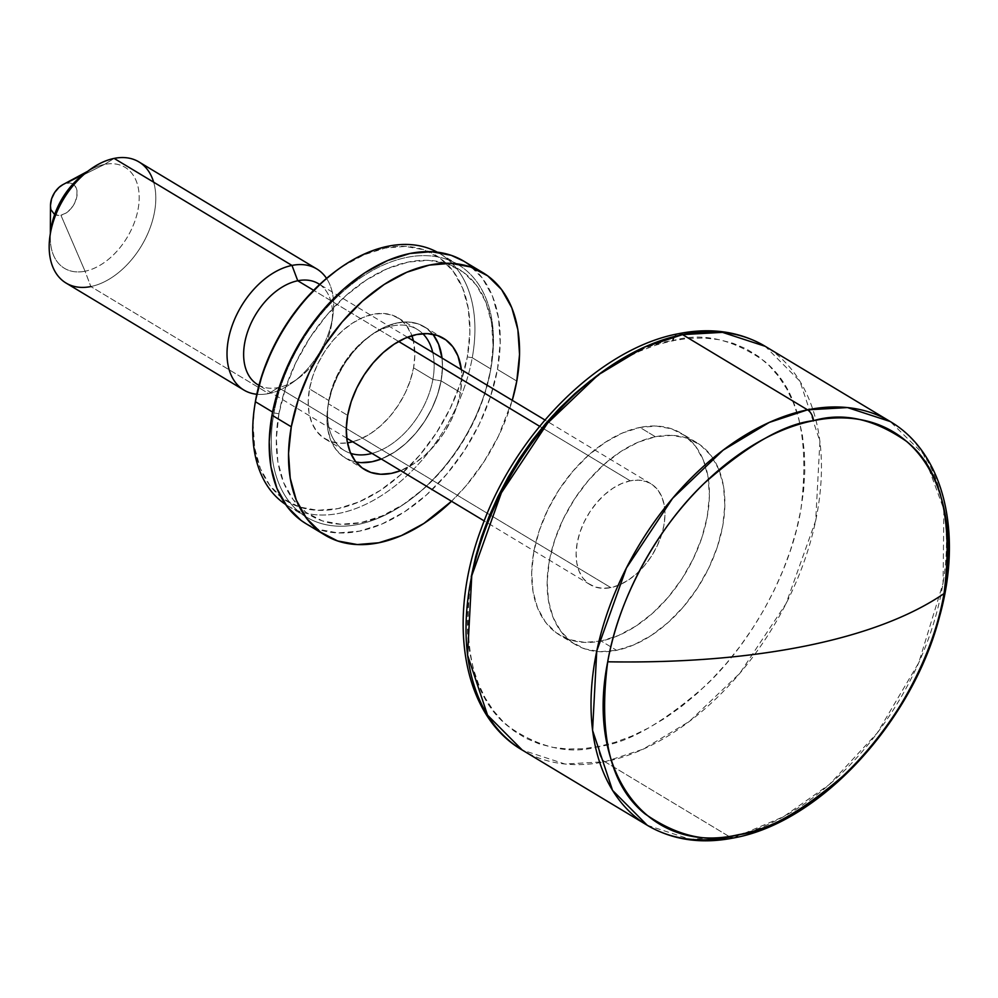 <?xml version="1.0" encoding="UTF-8"?>
<svg xmlns="http://www.w3.org/2000/svg" width="998" height="998" viewBox="0 0 998 998"><rect width="100%" height="100%" fill="white"/><g stroke="black" fill="none" stroke-linecap="round" stroke-linejoin="round"><path stroke-width="0.75" stroke-dasharray="4.99 3.74" d="M647.253 825.271L689.992 839.231L729.925 836.973A11.776 7.772 -101.5 0 0 734.216 837.833M674.486 336.476A11.776 7.772 78.5 0 1 678.178 333.769A11.776 7.772 -101.5 0 0 672.877 340.642C644.72 343.749 609.304 363.958 566.627 401.271C525.584 439.582 483.082 508.207 471.218 576.944C461.912 649.124 474.05 698.775 507.633 725.895C539.494 748.101 569.995 754.937 599.137 746.417A11.776 7.772 -101.5 0 0 604.925 761.748L564.993 764.019L522.253 750.059A235.603 151.447 121 0 0 604.925 761.748L729.925 836.973L604.925 761.748A235.603 151.447 121 0 0 800.883 570.419A235.603 151.447 121 0 0 765.216 346.318L799.934 381.224L819.907 441.228L815.703 520.619L786.075 603.59L739.855 673.263L689.331 721.442L643.174 749.174L604.925 761.748A11.776 7.772 78.5 0 1 599.137 746.417L615.467 742.175L631.984 736L648.55 727.979L665.005 718.186L681.172 706.709L696.903 693.66L712.048 679.164L726.457 663.371L739.992 646.417L752.529 628.466L763.957 609.703L774.136 590.305L782.993 570.444L790.428 550.335L796.379 530.163L800.795 510.115L803.615 490.392L804.812 471.181L804.4 452.655L802.355 435.016L798.712 418.424L793.51 403.03L786.773 388.983L778.602 376.433L769.046 365.493L758.218 356.274L746.205 348.851L733.131 343.3L719.121 339.682L704.314 338.023L688.845 338.347L672.877 340.642L656.547 344.896L640.017 351.059L623.451 359.08L607.009 368.873L590.841 380.35M51.023 228.904A58.894 37.862 121 0 0 85.055 271.219L90.843 286.551L268.687 393.574A70.683 45.434 -59 0 1 256.81 394.26A70.683 45.434 121 0 0 268.687 393.574L278.355 387.548A58.894 37.862 -59 0 1 258.956 385.328M86.751 172.118A58.894 37.862 -59 0 1 91.554 169.236A58.894 37.862 -59 0 1 104.466 164.433L114.134 158.408L104.466 164.433A58.894 37.862 121 0 0 84.057 173.989M655.412 436.75L639.943 427.443A117.801 75.723 121 0 0 541.964 523.102A117.801 75.723 121 0 0 559.803 635.165A117.801 75.723 121 0 0 601.133 641.015L616.602 650.322A117.801 75.723 -59 0 1 575.26 644.471A117.801 75.723 -59 0 1 557.433 532.408A117.801 75.723 -59 0 1 655.412 436.75L671.953 435.365L687.123 438.147L700.322 444.971L711.05 455.587L718.897 469.584L723.562 486.413L724.847 505.45L722.739 525.946L717.288 547.116L708.705 568.149L697.34 588.234L683.605 606.597L668.049 622.552L651.27 635.452L633.892 644.833L616.602 650.322L600.048 651.694L584.89 648.912L571.679 642.088L560.951 631.472L553.104 617.488L548.451 600.646L547.154 581.609L549.274 561.125L554.726 539.955L563.309 518.923L574.673 498.825L588.396 480.462L603.952 464.519L620.744 451.607L638.121 442.226L655.412 436.75A117.801 75.723 -59 0 1 696.741 442.601A117.801 75.723 -59 0 1 714.58 554.651A117.801 75.723 -59 0 1 616.602 650.322L601.133 641.015L618.423 635.526L635.801 626.145L652.592 613.246L668.149 597.303L681.871 578.927L693.236 558.843L701.819 537.81L707.27 516.64L709.391 496.143L708.093 477.106L703.44 460.278L695.594 446.281L684.865 435.664L671.654 428.841L656.497 426.059L639.943 427.443L622.652 432.92L605.275 442.301L588.496 455.213L572.939 471.156L559.204 489.519L547.84 509.616L539.257 530.649L533.805 551.819L531.684 572.303L532.982 591.34L537.648 608.181L545.494 622.166L556.223 632.782L569.421 639.618L584.591 642.388L601.133 641.015A117.801 75.723 121 0 0 699.111 545.345A117.801 75.723 121 0 0 681.285 433.294A117.801 75.723 121 0 0 639.943 427.443L655.412 436.75M630.237 480.836L539.644 426.308L630.237 480.836A58.894 37.862 -59 0 1 650.908 483.756A58.894 37.862 -59 0 1 659.828 539.781A58.894 37.862 -59 0 1 610.838 587.622A58.894 37.862 -59 0 1 590.167 584.691A58.894 37.862 -59 0 1 581.26 528.666A58.894 37.862 -59 0 1 630.237 480.836L638.52 480.15L646.105 481.535L652.704 484.941L658.069 490.255L661.986 497.254L664.319 505.674L664.967 515.18L663.907 525.435L661.175 536.013L656.896 546.53L651.207 556.572L644.346 565.766L636.562 573.738L628.166 580.187L619.484 584.878L610.838 587.622L278.355 387.548L610.838 587.622L602.567 588.309L594.983 586.924L588.383 583.506L583.019 578.204L579.09 571.205L576.757 562.785L576.12 553.266L577.181 543.024L579.9 532.433L584.192 521.917L589.868 511.874L596.742 502.693L604.514 494.721L612.909 488.259L621.592 483.581L630.237 480.836M398.626 341.453L313.634 290.306L398.626 341.453M257.696 384.617A58.894 37.862 121 0 0 278.355 387.548A58.894 37.862 121 0 0 327.344 339.707A58.894 37.862 121 0 0 318.437 283.682M66.043 283.045A70.683 45.434 121 0 0 90.843 286.551A70.683 45.434 121 0 0 149.638 229.153A70.683 45.434 121 0 0 138.934 161.926M50.499 205.201A17.665 11.352 121 0 0 60.915 215.231L66.118 213.011L70.97 208.682L74.738 202.906L76.846 196.581L76.958 190.643L75.087 186.027L71.494 183.407L66.741 183.195L104.466 164.433L66.741 183.195A17.665 11.352 121 0 0 62.874 184.642M54.179 213.996L58.433 215.443L60.915 215.231L85.055 271.219A58.894 37.862 -59 0 1 50.324 237.761A58.894 37.862 -59 0 1 50.624 232.16M471.218 576.944L468.399 596.679L467.189 615.891L467.613 634.404L469.646 652.043L473.289 668.648L478.504 684.042L485.228 698.076L493.411 710.626L502.967 721.566L513.795 730.798L525.809 738.221L538.883 743.772L552.88 747.39L567.687 749.036L583.156 748.725L599.137 746.417C627.28 743.323 662.697 723.113 705.374 685.788C746.429 647.477 788.931 578.852 800.795 510.115C810.102 437.935 797.963 388.297 764.368 361.164C732.507 338.971 702.006 332.122 672.877 340.642M890.216 421.53A235.603 151.447 -59 0 1 929.15 636.811A235.603 151.447 -59 0 1 744.234 833.38L783.53 816.701L829.326 784.515L877.279 732.931L918.721 662.809L943.06 583.231L943.883 509.392L923.449 454.102L890.216 421.53M737.996 835.114A235.603 151.447 -59 0 1 729.925 836.973L737.996 835.114M319.647 284.467A58.894 37.862 -59 0 1 331.798 323.078A58.894 37.862 -59 0 1 298.764 377.98A58.894 37.862 -59 0 1 278.355 387.548L268.687 393.574A70.683 45.434 121 0 0 293.175 382.097A70.683 45.434 121 0 0 332.821 316.216A70.683 45.434 121 0 0 326.533 278.392A70.683 45.434 -59 0 1 323.29 345.607A70.683 45.434 -59 0 1 268.687 393.574L90.843 286.551L85.055 271.219A58.894 37.862 121 0 0 138.123 209.031A58.894 37.862 121 0 0 104.466 164.433A58.894 37.862 -59 0 1 138.123 209.031A58.894 37.862 -59 0 1 85.055 271.219L60.915 215.231A17.665 11.352 121 0 0 76.846 196.581A17.665 11.352 121 0 0 66.741 183.195L62.936 184.605M50.499 204.927L51.397 210.304M153.655 182.185A70.683 45.434 -59 0 1 90.843 286.551M460.415 392.513A76.572 49.214 -59 0 1 400.622 470.632L413.958 463.696L424.874 455.3L434.991 444.946L443.91 432.995L451.296 419.946L456.872 406.273L460.415 392.513L441.091 380.874L460.415 392.513L461.8 379.19L461.363 369.697A76.572 49.214 -59 0 1 460.415 392.513M328.342 403.741A76.572 49.214 121 0 0 345.233 457.92A76.572 49.214 121 0 0 355.949 461.987A76.572 49.214 -59 0 1 327.843 406.71A76.572 49.214 -59 0 1 328.342 403.741L331.885 389.981L337.461 376.308L344.846 363.26L353.766 351.321L363.883 340.954L374.786 332.559L386.089 326.471L397.329 322.903L408.082 322.005L417.937 323.814L426.52 328.255L433.494 335.153L426.52 328.255L417.937 323.814L408.082 322.005L397.329 322.903L386.089 326.471L374.786 332.559L363.883 340.954L353.766 351.321L344.846 363.26L337.461 376.308L331.885 389.981L328.342 403.741L347.666 415.38L328.342 403.741L328.804 400.535A70.683 45.434 121 0 0 328.354 403.267A70.683 45.434 121 0 0 350.76 453.404A70.683 45.434 -59 0 1 344.397 450.547A70.683 45.434 -59 0 1 328.804 400.535L309.48 388.908A70.683 45.434 121 0 0 325.074 438.92A70.683 45.434 121 0 0 347.454 442.85L339.944 443.249L330.849 441.59L322.928 437.486L316.491 431.124L311.775 422.728L308.981 412.623L308.207 401.208L309.48 388.908L312.748 376.209L317.9 363.584L324.712 351.533L332.958 340.505L342.289 330.949L352.356 323.202L362.785 317.576L373.165 314.283L383.082 313.459L392.189 315.118L400.111 319.223L406.548 325.585L411.912 335.727A70.683 45.434 121 0 0 397.965 317.788A70.683 45.434 121 0 0 345.807 327.968A70.683 45.434 121 0 0 309.48 388.908L328.804 400.535A70.683 45.434 -59 0 1 365.131 339.594A70.683 45.434 -59 0 1 417.289 329.427A70.683 45.434 -59 0 1 422.79 333.694A70.683 45.434 121 0 0 368 337.386A70.683 45.434 121 0 0 328.804 400.535L328.342 403.741A76.572 49.214 -59 0 1 370.807 335.328A76.572 49.214 -59 0 1 432.808 334.268A76.572 49.214 121 0 0 424.187 326.708A76.572 49.214 121 0 0 367.688 337.723A76.572 49.214 121 0 0 328.342 403.741L326.957 417.064L328.342 403.741M381.286 458.993A76.572 49.214 121 0 0 441.091 380.874L437.548 394.647L431.972 408.307L424.574 421.368L415.655 433.307L405.55 443.673L394.634 452.069L381.286 458.993A76.572 49.214 -59 0 0 441.091 380.874A76.572 49.214 121 0 0 442.027 358.057L442.463 367.563L441.091 380.874L437.548 394.647L431.972 408.307L424.574 421.368L415.655 433.307L405.55 443.673L394.634 452.069L381.286 458.993M306.099 523.738L318.262 529.314L337.973 532.92L359.48 531.136L381.96 524L404.552 511.812L426.371 495.033L446.593 474.3L464.444 450.422L479.227 424.312L490.367 396.967L497.466 369.447L516.789 381.074L497.466 369.447A153.143 98.44 121 0 0 472.815 267.776M451.533 501.258L465.929 485.939L483.768 462.062L498.551 435.939L512.273 400.323A153.143 98.44 -59 0 1 451.533 501.258M305.75 523.526A153.143 98.44 121 0 0 418.761 501.495A153.143 98.44 121 0 0 497.466 369.447L500.21 342.801L498.538 318.063L492.476 296.181L482.271 277.98L468.324 264.183L463.995 261.289M361.338 462.623L351.483 460.814L342.9 456.373L335.927 449.474L330.825 440.38L327.806 429.439L326.957 417.064L327.806 429.439L330.825 440.38L335.927 449.474L342.9 456.373L351.483 460.814L361.338 462.623M254.727 405.824L253.118 424.811L254.702 448.027L260.378 468.573L269.959 485.639L283.045 498.601L299.151 506.922L317.651 510.315L337.835 508.631L358.943 501.944L380.138 490.505L400.61 474.749L419.597 455.3L436.338 432.895L450.21 408.382L460.677 382.721L467.326 356.897L472.254 357.758A147.255 94.648 -59 0 1 394.983 485.989A147.255 94.648 -59 0 1 285.528 504.402A147.255 94.648 121 0 0 287.911 505.924A147.255 94.648 121 0 0 396.568 484.729A147.255 94.648 121 0 0 472.254 357.758A147.255 94.648 121 0 0 439.756 253.579A147.255 94.648 121 0 0 437.311 252.182A147.255 94.648 -59 0 1 472.254 357.758L490.804 368.936A147.255 94.648 -59 0 1 415.131 495.894A147.255 94.648 -59 0 1 306.473 517.089A147.255 94.648 -59 0 1 273.976 412.898L278.904 413.771A143.712 92.377 -59 0 1 406.111 262.524A143.712 92.377 -59 0 1 491.44 365.293A143.712 92.377 -59 0 1 490.517 370.857L490.804 368.936A147.255 94.648 121 0 0 491.74 363.235A147.255 94.648 121 0 0 404.327 257.933A147.255 94.648 121 0 0 273.976 412.898A147.255 94.648 -59 0 1 349.662 285.939A147.255 94.648 -59 0 1 458.319 264.744A147.255 94.648 -59 0 1 490.804 368.936L472.254 357.758L467.326 356.897A143.712 92.377 121 0 0 335.403 271.394M371.992 453.404A70.683 45.434 121 0 0 432.882 379.427L441.091 380.874L432.882 379.427A70.683 45.434 -59 0 1 371.992 453.404M413.559 367.8L432.882 379.427L413.559 367.8L410.278 380.5L405.138 393.125L398.314 405.176L390.081 416.191L380.749 425.759L370.67 433.506L360.253 439.132L352.668 441.765A70.683 45.434 121 0 0 413.559 367.8A70.683 45.434 121 0 0 413.409 340.829L414.831 355.5L413.559 367.8M278.904 413.771L276.321 438.771L277.893 461.987L283.582 482.533L293.15 499.599L306.236 512.56L322.342 520.881L340.854 524.274L361.039 522.59L382.134 515.904L403.329 504.464L423.813 488.708L442.788 469.26L459.542 446.855L473.414 422.341L483.868 396.68L490.517 370.857L493.112 345.857L491.527 322.628L485.839 302.095L476.271 285.016L463.184 272.067L447.079 263.746L428.579 260.353L408.382 262.037L387.286 268.724L366.091 280.164L345.607 295.907L326.633 315.368L309.891 337.773L296.019 362.286L285.553 387.948L278.904 413.771L273.976 412.898A147.255 94.648 121 0 0 409.143 500.497A147.255 94.648 121 0 0 490.804 368.936L490.517 370.857A143.712 92.377 -59 0 1 410.814 499.262A143.712 92.377 -59 0 1 278.904 413.771M442.027 358.057L442.463 367.563L441.091 380.874A76.572 49.214 -59 0 0 442.027 358.057M254.789 405.375A143.712 92.377 121 0 0 340.118 508.144A143.712 92.377 121 0 0 467.326 356.897L469.908 331.897L468.336 308.669L462.648 288.135L453.08 271.057L439.981 258.108L423.876 249.787L405.375 246.394L385.191 248.078L364.095 254.764L342.9 266.204L335.864 271.069M432.733 352.469A70.683 45.434 -59 0 1 432.882 379.427A70.683 45.434 121 0 0 432.733 352.469M575.26 644.471L559.803 635.165M590.167 584.691L484.192 520.919M346.73 438.197L258.944 385.378M50.324 237.761L50.349 233.445M91.554 169.236L87.762 171.269M650.908 483.756L544.933 419.983M407.471 337.262L319.684 284.442M696.741 442.601L681.285 433.294M293.175 382.097L298.764 377.98M332.821 316.216L331.798 323.078M364.557 469.547L345.233 457.92M443.524 338.334L424.187 326.708M491.74 363.235L491.44 365.293M328.354 403.267L327.843 406.71M344.397 450.547L325.074 438.92M439.756 253.579L458.319 264.744M287.911 505.924L306.473 517.089M417.289 329.427L397.965 317.788M368 337.386L370.807 335.328M409.143 500.497L410.814 499.262"/><path stroke-width="1.5" d="M607.707 661.799C619.82 591.652 663.183 521.617 705.075 482.533C748.625 444.447 784.765 423.826 813.482 420.669A11.776 7.772 -101.5 0 0 807.544 409.841L769.296 422.416L723.138 450.148L672.615 498.326L626.395 568.012L596.767 650.97L592.562 730.361L612.547 790.366L647.253 825.271A235.603 151.447 -59 0 1 611.587 601.17A235.603 151.447 -59 0 1 807.544 409.841L682.545 334.617A11.776 7.772 -101.5 0 0 678.178 333.769A11.776 7.772 78.5 0 1 682.545 334.617A235.603 151.447 121 0 0 486.587 525.946A235.603 151.447 121 0 0 522.253 750.059L487.548 715.142L467.563 655.137L471.767 575.746L501.395 492.787L547.615 423.115L598.139 374.936L644.296 347.192L682.545 334.617L807.544 409.841A235.603 151.447 -59 0 1 890.216 421.53L847.477 407.571L807.544 409.841A11.776 7.772 78.5 0 1 813.482 420.669A228.392 146.806 121 0 0 607.707 661.799C585.29 772.889 647.864 855.797 738.233 834.727C708.505 843.41 677.393 836.436 644.87 813.782C610.601 786.1 598.214 735.439 607.707 661.799A589.007 229.004 10.3 0 0 806.11 645.893C747.702 657.657 681.559 662.959 607.707 661.799M734.216 837.833A11.776 7.772 -101.5 0 0 738.233 834.727C827.567 819.358 926.231 703.752 944.008 593.598C910.276 616.577 864.318 634.004 806.11 645.893A589.007 229.004 10.3 0 0 944.008 593.598A228.392 146.806 121 0 0 813.482 420.669C843.21 411.974 874.335 418.96 906.858 441.615C941.126 469.285 953.514 519.946 944.008 593.598C931.907 663.745 888.532 733.767 846.653 772.864C803.103 810.937 766.963 831.559 738.233 834.727A11.776 7.772 78.5 0 1 734.216 837.833A11.776 7.772 78.5 0 1 729.925 836.973A235.603 151.447 -59 0 1 647.253 825.271C672.677 840.154 701.656 844.345 734.204 837.846C820.381 822.202 912.596 721.666 939.555 616.627C962.821 533.518 944.295 453.204 890.216 421.53L765.216 346.318A235.603 151.447 121 0 0 682.545 334.617L722.477 332.359L765.216 346.318C739.792 331.436 710.813 327.244 678.266 333.744C599.748 348.364 515.442 432.645 481.485 528.054C446.717 619.908 461.974 715.042 522.253 750.059L647.253 825.271M258.956 385.328A58.894 37.862 -59 0 1 248.39 329.627A58.894 37.862 -59 0 1 297.766 280.762L291.977 265.431A70.683 45.434 121 0 0 230.027 332.409A70.683 45.434 121 0 0 256.81 394.26A70.683 45.434 -59 0 1 243.886 390.056A70.683 45.434 -59 0 1 233.183 322.828A70.683 45.434 -59 0 1 291.977 265.431L114.134 158.408A70.683 45.434 121 0 0 55.352 215.805A70.683 45.434 121 0 0 66.043 283.045L243.886 390.056M90.843 286.551A70.683 45.434 -59 0 1 50 235.765A70.683 45.434 -59 0 1 89.658 169.885A70.683 45.434 -59 0 1 114.134 158.408L291.977 265.431A70.683 45.434 -59 0 1 316.778 268.936A70.683 45.434 -59 0 1 326.533 278.392A70.683 45.434 121 0 0 291.977 265.431L297.766 280.762A58.894 37.862 121 0 0 248.776 328.591A58.894 37.862 121 0 0 257.696 384.617L258.944 385.378M89.658 169.885L84.057 173.989A58.894 37.862 121 0 0 51.023 228.904L50 235.765M539.644 426.308L398.626 341.453L539.644 426.308M313.634 290.306L297.766 280.762L313.634 290.306M50.624 232.16A58.894 37.862 -59 0 1 86.751 172.118M87.762 171.269L62.874 184.642A17.665 11.352 121 0 0 50.499 205.201L51.634 198.677L54.628 192.514L59.019 187.362L62.936 184.605M590.841 380.35L575.11 393.399L559.965 407.895L545.557 423.701L532.009 440.654L519.471 458.593L508.057 477.356L497.865 496.767L489.02 516.615L481.572 536.724L475.622 556.896L471.218 576.944M744.234 833.38A235.603 151.447 -59 0 1 737.996 835.114L744.234 833.38M51.397 210.304L54.179 213.996M316.778 268.936L138.934 161.926A70.683 45.434 121 0 0 114.134 158.408A70.683 45.434 -59 0 1 153.655 182.185M319.684 284.442L318.437 283.682A58.894 37.862 121 0 0 297.766 280.762A58.894 37.862 -59 0 1 319.647 284.467M672.877 340.642A11.776 7.772 78.5 0 1 674.486 336.476M400.622 470.632A76.572 49.214 -59 0 1 364.557 469.547A76.572 49.214 -59 0 1 347.666 415.38L351.209 401.62L356.785 387.948L364.17 374.886L373.102 362.948L383.207 352.581L394.123 344.198L405.413 338.097L416.653 334.53L427.406 333.644L437.274 335.44L445.844 339.881L452.83 346.78L457.92 355.874L461.363 369.697A76.572 49.214 -59 0 0 443.524 338.334A76.572 49.214 -59 0 0 387.024 349.35A76.572 49.214 -59 0 0 347.666 415.38L346.294 428.703L347.129 441.066L350.161 452.007L355.263 461.113L362.237 468.012L370.819 472.441L380.675 474.25L391.428 473.351L400.622 470.632M355.949 461.987A76.572 49.214 121 0 0 381.286 458.993L372.092 461.725L361.338 462.623L372.092 461.725L381.286 458.993A76.572 49.214 -59 0 1 355.949 461.987M472.815 267.776A153.143 98.44 121 0 0 463.671 261.102A153.143 98.44 121 0 0 350.672 283.133A153.143 98.44 121 0 0 271.967 415.18L291.291 426.807A153.143 98.44 -59 0 1 369.996 294.772A153.143 98.44 -59 0 1 483.007 272.728A153.143 98.44 -59 0 1 516.789 381.074L519.546 354.44L517.862 329.702L511.799 307.808L501.607 289.62L487.66 275.822L470.495 266.94L450.784 263.335L429.265 265.119L406.785 272.254L384.205 284.442L362.374 301.221L342.152 321.955L324.313 345.832L309.53 371.942L298.377 399.287L291.291 426.807L288.534 453.454L290.218 478.192L296.281 500.085L306.473 518.274L320.42 532.071L337.586 540.941L357.309 544.559L378.816 542.762L401.296 535.639L423.888 523.451L451.533 501.258A153.143 98.44 -59 0 1 325.086 535.165A153.143 98.44 -59 0 1 291.291 426.807L271.967 415.18L269.211 441.815L270.895 466.565L276.945 488.446L287.15 506.635L301.097 520.445L306.099 523.738M512.273 400.323L516.789 381.074A153.143 98.44 -59 0 1 512.273 400.323M463.995 261.289L451.171 255.313L431.448 251.696L409.941 253.492L387.461 260.615L364.869 272.803L343.05 289.595L322.828 310.316L304.976 334.205L290.206 360.315L279.053 387.661L271.967 415.18A153.143 98.44 121 0 0 305.75 523.526L325.086 535.165M433.494 335.153L438.596 344.248L442.027 358.057A76.572 49.214 121 0 0 432.808 334.268A76.572 49.214 -59 0 1 442.027 358.057L438.596 344.248L433.494 335.153M255.426 401.732A147.255 94.648 -59 0 1 337.087 270.171A147.255 94.648 -59 0 1 437.311 252.182A147.255 94.648 121 0 0 255.426 401.732L272.554 412.049L255.426 401.732A147.255 94.648 121 0 0 285.528 504.402A147.255 94.648 -59 0 1 254.478 407.434A147.255 94.648 -59 0 1 255.426 401.732L255.7 399.811L255.426 401.732M337.087 270.171L335.403 271.394A143.712 92.377 121 0 0 255.7 399.811L254.727 405.824M350.76 453.404A70.683 45.434 121 0 0 371.992 453.404A70.683 45.434 -59 0 1 350.76 453.404M347.454 442.85A70.683 45.434 121 0 0 352.668 441.765L347.454 442.85M335.864 271.069L322.416 281.947L303.442 301.408L286.688 323.814L272.816 348.327L262.362 373.988L255.7 399.811A143.712 92.377 121 0 0 254.789 405.375L254.478 407.434M411.912 335.727L413.409 340.829A70.683 45.434 121 0 0 411.912 335.727M422.79 333.694A70.683 45.434 -59 0 1 432.733 352.469A70.683 45.434 121 0 0 422.79 333.694M484.192 520.919L346.73 438.197M50.349 233.445L50.499 205.201M544.933 419.983L407.471 337.262M463.671 261.102L483.007 272.728"/></g></svg>
